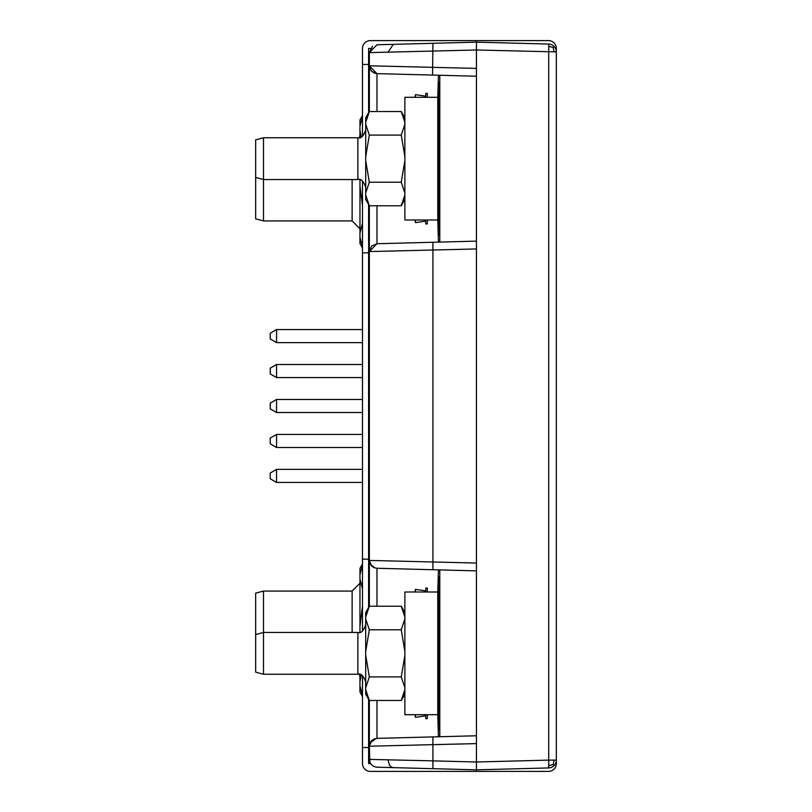 <?xml version="1.0" encoding="UTF-8"?>
<svg xmlns="http://www.w3.org/2000/svg" width="812" height="812" viewBox="0 0 812 812"><rect width="100%" height="100%" fill="white"/><g stroke="black" fill="none" stroke-linecap="round" stroke-linejoin="round"><path stroke-width="1.22" d="M437.78 168.226L438.825 168.226M437.78 662.927L438.825 662.927M507.246 771.4L548.496 771.4A7.836 7.836 0 0 0 556.332 763.564L556.332 760.113L554.109 760.113L553.165 764.539L548.78 765.645L548.699 767.939A7.836 7.836 0 0 0 556.332 760.113L556.332 51.887A7.836 7.836 0 0 0 548.699 44.061L476.431 42.163L376.971 44.772L369.348 52.607L476.431 49.999L556.332 51.887L556.332 48.436A7.836 7.836 0 0 0 548.496 40.6L476.431 40.6L476.431 563.041L369.348 560.432L369.348 251.568L476.431 248.959M554.109 760.113L548.699 760.113L548.699 51.887L548.78 46.355L553.165 47.461L554.109 46.426M548.699 767.939L476.431 769.837L376.321 767.178M372.525 46.304L369.348 52.607L369.348 65.792L371.104 70.735M548.699 44.061L548.78 46.355M553.165 47.461L554.109 51.887M376.971 767.228L374.2 766.64L371.591 764.894L369.886 762.255L369.348 746.208L476.431 743.599L476.431 771.4L548.496 771.4M476.431 743.599L476.431 563.041M548.78 765.645L548.699 760.113L476.431 762.001L432.928 760.864L432.928 736.91L476.431 735.773L376.971 738.372L432.928 736.91M554.109 765.574L553.165 764.539M369.348 759.393L432.928 760.864L432.928 768.69M404.955 243.001L438.439 242.128L437.769 220.001L404.873 220.001L404.873 97.298L437.78 97.298L438.439 75.232L414.526 74.613M374.18 73.029L376.971 73.628L476.431 76.226L439.789 75.272L439.789 242.088M438.439 75.232L439.789 75.272M476.431 570.866L376.941 568.258M476.431 241.134L432.928 242.27L432.928 569.73L438.439 569.872L437.769 591.999L437.78 714.702L438.439 736.768M432.928 242.27L376.971 243.732L371.693 245.985M376.971 700.462L376.971 738.372L374.149 738.981L371.571 740.737L369.876 743.366L369.348 746.208L369.348 700.462M369.348 606.229L369.348 560.432L369.876 563.274L371.571 565.903L374.149 567.659L376.971 568.268L376.971 606.229M371.541 246.137L369.348 251.568L369.348 205.771M369.348 111.538L369.348 65.792L476.431 68.401M369.348 746.045L371.744 740.564M376.971 111.538L376.971 73.628L369.348 65.924M371.317 70.989L374.078 72.989M372.83 566.938L371.744 566.066M371.571 565.903L369.348 560.432M369.348 251.568L376.971 243.732L376.971 205.771M439.789 569.912L439.789 736.728M437.78 606.31L438.389 587.32L438.825 603.671M438.825 703.03L438.389 719.381L437.78 700.391M437.78 643.774L438.825 643.774M438.825 208.329L438.389 224.68L437.78 205.69M437.78 111.609L438.389 92.619L438.825 108.97M437.78 149.073L438.825 149.073M362.487 696.432L359.96 692.057L359.96 685.744L362.487 695.661M359.96 583.229L352.124 591.065L263.504 591.065L255.668 593.156L255.668 634.558L263.504 632.457L263.504 591.065M362.487 606.229L359.96 626.052L359.96 574.723L362.487 564.807L359.96 574.723L359.96 568.4L362.487 564.035M359.96 632.172L359.96 626.052M359.96 578.905L362.487 588.812M361.259 675.005L359.96 681.562L359.96 674.528M359.96 685.744L359.96 681.562M359.422 674.396L359.96 677.238M362.487 247.964L359.96 243.6L359.96 237.277L362.487 247.193M359.96 228.771L352.124 220.935L263.504 220.935L263.504 137.756L357.869 137.756C360.954 138.842 363.563 136.233 365.704 129.92M263.504 137.756L255.668 139.857L255.668 218.844L263.504 220.935M362.487 223.188L359.96 233.095L359.96 179.828M359.96 185.948L362.487 205.771M362.487 116.339L359.96 126.256L362.487 116.339M359.96 137.472L359.96 119.943L362.487 115.568M359.96 130.438L361.259 136.995M359.96 237.277L359.96 233.095M359.96 134.762L359.422 137.604M404.873 694.199L401.26 700.462L404.873 689.642M365.704 618.967L369.328 629.787L365.704 651.437L365.704 612.502L369.328 606.229L401.26 606.229L404.873 617.059L401.26 606.229L404.873 612.502M357.869 632.457L263.504 632.457L263.504 674.244L357.869 674.244L357.869 632.457C360.954 633.543 363.563 630.934 365.704 624.621M263.504 674.244L255.668 672.143L255.668 634.558M404.873 651.437L401.26 629.787L404.873 618.967M404.873 687.734L401.26 676.903L404.873 655.264M365.704 617.059L369.328 606.229M401.26 629.787L369.328 629.787M365.704 655.264L369.328 676.903L365.704 687.734L365.704 651.437M401.26 676.903L369.328 676.903M401.26 700.462L369.328 700.462L365.704 694.199L365.704 689.642L369.328 700.462L365.704 689.642L365.704 687.734M415.054 591.999L415.429 589.37L415.429 591.999M415.429 714.702L415.429 717.331L415.054 714.702M427.335 714.702L427.335 718.64L425.772 718.64L425.772 714.702M425.772 591.999L425.772 588.061L427.335 588.061L427.335 591.999M437.78 714.702L404.873 714.702L404.873 591.999L437.78 591.999M404.873 199.498L401.26 205.771L404.873 194.941M365.704 124.266L369.328 135.096L365.704 156.736L365.704 117.801L369.328 111.538L401.26 111.538L404.873 122.358L401.26 111.538L404.873 117.801M357.869 137.756L357.869 179.543L263.504 179.543L255.668 177.442M404.873 156.736L401.26 135.096L404.873 124.266M404.873 193.033L401.26 182.213L404.873 160.563M365.704 122.358L369.328 111.538M401.26 135.096L369.328 135.096M365.704 160.563L369.328 182.213L365.704 193.033L365.704 156.736M401.26 182.213L369.328 182.213M401.26 205.771L369.328 205.771L365.704 199.498L365.704 194.941L369.328 205.771L365.704 194.941L365.704 193.033M415.054 97.298L415.429 94.669L415.429 97.298M415.429 220.001L415.429 222.63L415.054 220.001M427.335 220.001L427.335 223.939L425.772 223.939L425.772 220.001M425.772 97.298L425.772 93.36L427.335 93.36L427.335 97.298M437.78 97.298L437.78 220.001M362.487 342.613L276.567 342.613L276.567 329.56L362.487 329.56M276.567 342.613L270.234 338.959L270.234 333.214L276.567 329.56M362.487 482.44L276.557 482.44L276.557 469.387L362.487 469.387M276.557 482.44L270.234 478.786L270.234 473.041L276.557 469.387M362.487 447.483L276.557 447.483L276.567 434.43L362.487 434.43M276.557 447.483L270.234 443.829L270.234 438.084L276.567 434.43M362.487 377.57L276.567 377.57L276.567 364.517L362.487 364.517M276.567 377.57L270.234 373.916L270.234 368.171L276.567 364.517M362.487 412.526L276.567 412.526L276.567 399.474L362.487 399.474M276.567 412.526L270.234 408.872L270.234 403.128L276.567 399.474M439.789 576.814L438.825 576.814L438.825 729.947L439.789 729.947M439.789 235.186L438.825 235.186L438.825 82.053L439.789 82.053M368.607 112.766L368.607 48.436L370.546 48.436M370.546 763.564L368.607 763.564L368.607 699.233M368.607 607.467L368.607 204.533M548.496 40.6L507.246 40.6M556.332 763.564L556.332 752.379M556.332 59.621L556.332 48.436M476.431 771.4L370.313 771.4A7.836 7.836 0 0 1 362.487 763.564L362.487 747.537L368.607 747.537M368.607 64.463L362.487 64.463L362.487 48.436A7.836 7.836 0 0 1 370.313 40.6L476.431 40.6M362.487 747.537L362.487 675.746M362.487 630.954L362.487 181.046M362.487 136.254L362.487 64.463M362.487 60.433L362.487 48.436M370.313 40.6L436.734 40.6M362.487 252.836L368.607 252.836M368.607 559.163L362.487 559.163M370.313 771.4L436.734 771.4M387.984 759.829L389.527 765.34L391.384 767.086L393.373 767.655M387.984 52.171L393.373 44.345M432.542 75.08L432.928 43.31M437.78 689.236L438.825 689.236M437.78 617.465L438.825 617.465M437.78 624.245L438.825 624.245M437.78 682.445L438.825 682.445M437.78 194.535L438.825 194.535M437.78 122.764L438.825 122.764M437.78 129.555L438.825 129.555M437.78 187.755L438.825 187.755M352.124 632.457L352.124 591.065M352.124 220.935L352.124 179.543M376.24 738.423L370.069 742.919M369.734 68.228L371.561 71.253L376.301 73.577M370.231 564.056L374.555 567.811M357.869 674.244C360.954 673.158 363.563 675.767 365.704 682.08M425.772 590.862L415.429 589.37M425.772 715.839L415.429 717.331M357.869 179.543C360.954 178.457 363.563 181.066 365.704 187.379M425.772 96.161L415.429 94.669M425.772 221.138L415.429 222.63"/></g></svg>
